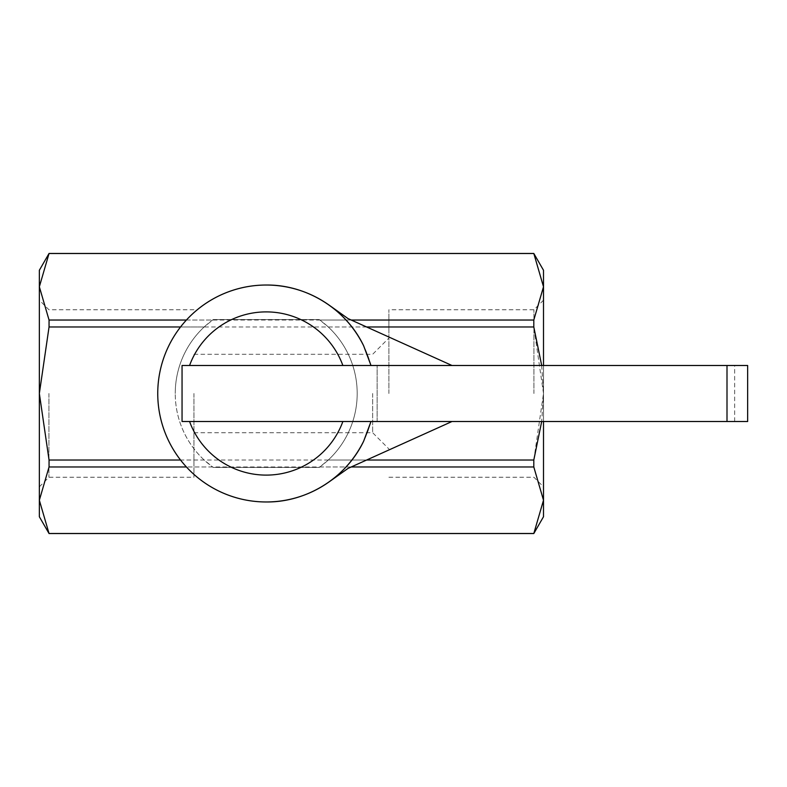<?xml version="1.0" encoding="UTF-8"?>
<svg xmlns="http://www.w3.org/2000/svg" width="787" height="787" viewBox="0 0 787 787"><rect width="100%" height="100%" fill="white"/><g stroke="black" fill="none" stroke-linecap="round" stroke-linejoin="round"><path stroke-width="0.59" stroke-dasharray="3.94 2.95" d="M452.004 365.493L371.021 365.493L452.004 365.493L348.002 318.578L328.789 304.884L348.002 318.578L452.004 365.493L371.021 365.493L452.004 365.493L348.002 318.578L328.789 304.884L348.002 318.578L452.004 365.493L348.002 318.578L328.789 304.884C349.92 320.181 363.988 340.377 371.021 365.493L747.65 365.493L747.65 421.507L371.021 421.507C363.988 446.623 349.92 466.819 328.789 482.116L348.002 468.422L452.004 421.507L371.021 421.507C363.988 446.623 349.92 466.819 328.789 482.116L348.002 468.422L328.789 482.116C349.92 466.819 363.988 446.623 371.021 421.507C363.988 446.623 349.92 466.819 328.789 482.116L348.002 468.422L452.004 421.507L348.002 468.422L328.789 482.116C349.92 466.819 363.988 446.623 371.021 421.507A108.478 108.478 0 0 1 157.744 393.5A108.478 108.478 0 0 1 371.021 365.493C363.988 340.377 349.92 320.181 328.789 304.884C349.92 320.181 363.988 340.377 371.021 365.493C363.988 340.377 349.92 320.181 328.789 304.884C349.92 320.181 363.988 340.377 371.021 365.493L182.053 365.493L182.053 421.507L452.004 421.507L348.002 468.422L452.004 421.507M213.228 319.561A90.967 90.967 0 0 0 175.245 393.5A90.967 90.967 0 0 1 204.158 326.979L213.228 319.561L319.217 319.561L328.277 326.989A90.967 90.967 0 0 1 357.19 393.5A90.967 90.967 0 0 0 319.217 319.561L213.228 319.561M533.93 393.5L533.93 309.753L533.93 393.5M388.896 393.5L388.896 309.753L388.896 393.5M541.692 365.493L543.502 393.5L543.502 300.172L543.502 486.828L543.502 393.5L541.692 421.507M48.932 393.5L48.932 477.247L48.932 393.5M193.956 393.5L193.956 477.247L193.956 393.5M39.35 516.734L39.35 300.172L39.35 393.5L49.05 460.021L49.05 466.966L533.802 466.966L533.802 460.021L49.05 460.021M372.654 393.5L372.654 432.712L372.654 393.5M747.65 421.507L747.65 365.493M319.217 467.439A90.967 90.967 0 0 0 357.19 393.5A90.967 90.967 0 0 1 328.277 460.021L319.217 467.439L213.228 467.439L319.217 467.439M204.158 460.021A90.967 90.967 0 0 1 175.245 393.5A90.967 90.967 0 0 0 213.228 467.439L204.158 460.011L180.528 460.021M212.569 466.966L186.411 466.966M351.228 466.966L319.866 466.966M186.411 320.034L212.569 320.034M204.158 326.979L180.528 326.979M366.634 326.979L328.277 326.979M319.866 320.034L351.228 320.034M328.277 460.021L366.634 460.021M49.05 253.453L533.802 253.453M533.802 326.979L533.802 320.034L49.05 320.034L49.05 326.979L533.802 326.979L543.502 393.5L543.502 421.507M533.802 533.547L49.05 533.547M49.05 466.966L39.35 500.227L49.05 533.488M49.05 326.979L39.35 393.5L39.35 286.773L49.05 320.034M49.05 253.512L39.35 286.773L39.35 270.266M533.802 533.488L543.502 500.227L543.502 270.266M543.502 516.734L543.502 500.227L533.802 466.966M533.802 460.021L543.502 393.5L543.502 365.493M533.802 320.034L543.502 286.773L533.802 253.512M377.13 421.507L377.13 365.493L377.13 421.507M734.655 421.507L734.655 365.493M543.502 300.172L533.93 309.753L388.896 309.753M39.35 486.828L48.932 477.247L193.956 477.247M193.956 432.712L372.654 432.712L388.896 448.954M193.956 354.288L372.654 354.288L388.896 338.046M193.956 309.753L48.932 309.753L39.35 300.172M388.896 477.247L533.93 477.247L543.502 486.828"/><path stroke-width="1.18" d="M727.001 365.493L747.65 365.493L747.65 421.507L727.001 421.507L727.001 365.493L182.053 365.493L182.053 421.507L727.001 421.507M342.876 365.493A81.612 81.612 0 0 0 189.569 365.493M370.992 365.493L363.653 345.818A108.478 108.478 0 0 0 157.744 393.5A108.478 108.478 0 0 0 363.653 441.182L370.992 421.507M189.569 421.507A81.612 81.612 0 0 0 342.876 421.507M452.004 421.507L348.002 468.422L328.789 482.116C343.83 471.383 355.449 457.739 363.653 441.182C346.221 477.807 306.782 502.411 266.222 501.978A108.478 108.478 0 0 1 157.744 393.5A108.478 108.478 0 0 1 266.222 285.022C306.782 284.589 346.221 309.193 363.653 345.818C355.449 329.261 343.83 315.617 328.789 304.884L348.002 318.578L452.004 365.493M180.528 326.979L49.05 326.979L49.05 320.034L39.35 286.773L39.35 270.266L49.05 253.453L533.802 253.453L543.502 270.266L543.502 365.493M533.802 253.453L543.502 286.773L533.802 320.034L533.802 326.979L366.634 326.979M366.634 460.021L533.802 460.021L533.802 466.966L543.502 500.227L543.502 516.734L533.802 533.547L49.05 533.547L39.35 516.734L39.35 500.227L49.05 466.966L49.05 460.021L39.35 393.5L49.05 326.979M543.502 421.507L543.502 500.227L533.802 533.547M49.05 533.547L39.35 500.227L39.35 286.773L49.05 253.453M49.05 533.488L533.802 533.488M533.802 253.512L49.05 253.512M186.411 466.966L49.05 466.966M533.802 466.966L351.228 466.966M49.05 320.034L186.411 320.034M351.228 320.034L533.802 320.034M49.05 460.021L180.528 460.021M541.692 421.507L533.802 460.021M533.802 326.979L541.692 365.493"/></g></svg>
